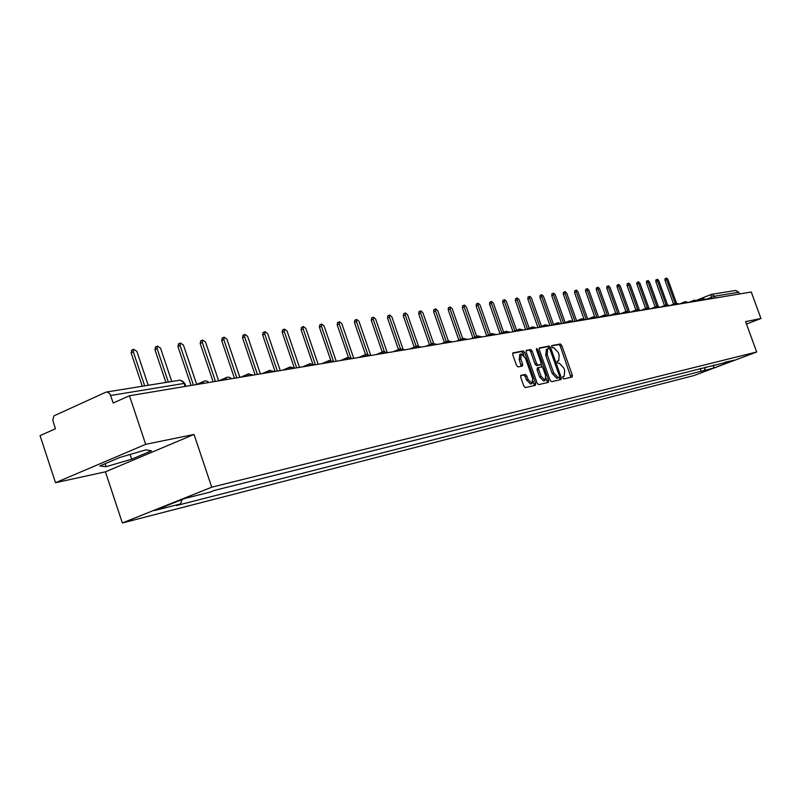 <?xml version="1.0" encoding="UTF-8"?>
<svg xmlns="http://www.w3.org/2000/svg" width="801" height="801" viewBox="0 0 801 801"><rect width="100%" height="100%" fill="white"/><g stroke="black" fill="none" stroke-linecap="round" stroke-linejoin="round"><path stroke-width="1.2" d="M562.743 377.892L563.724 378.933L572.134 377.041L572.325 375.208L561.751 345.451L560.37 343.959L551.809 345.571L551.719 346.823L552.7 347.884L553.811 347.674L558.267 352.5L559.148 354.993L558.738 360.75L557.316 361.081L557.226 362.352L558.207 363.404L559.308 363.173L563.754 367.959L564.645 370.462L564.204 376.28L562.843 376.61L562.743 377.892M520.97 375.349L520.72 377.271L523.824 386.072L525.296 387.614L535.479 385.311L535.639 383.419L524.705 352.49L523.243 350.938L512.92 352.891L512.77 354.763L516.515 365.356L517.997 366.918L522.472 365.997L522.622 364.125L520.78 358.898L521.181 353.932L525.376 358.007L532.585 378.392L532.144 383.439L528.019 379.384L526.808 375.969L525.336 374.417L520.84 375.399M211.744 487.188L194.022 434.442L145.672 444.325L129.472 395.744L751.268 292.015L760.95 318.498L745.601 321.632L756.685 351.999L211.744 487.188L122.353 522.973L694.006 375.539L756.685 351.999M550.067 380.195L551.488 381.697L561.06 379.544L561.271 377.682L550.587 347.574L549.176 346.062L539.403 347.914L539.273 349.727L550.067 380.195M548.405 382.397L538.572 384.62L537.121 383.088L526.197 352.21L526.347 350.367L530.723 349.526L532.174 351.078L536.57 363.514L538.012 365.046L540.895 364.445L541.035 362.603L536.47 349.717L536.57 348.445L537.641 349.496L548.625 380.515L548.405 382.397M145.672 444.325L55.509 482.713L40.05 435.634L55.449 428.765L52.766 420.315L53.887 415.879L106.092 392.089L108.065 392.32L110.067 394.132L113.201 403.003L129.472 395.744M55.509 482.713L105.422 471.819L122.353 522.973M711.719 294.327L735.769 290.453L738.772 292.245L714.612 296.22L706.352 299.244M739.413 293.997L738.772 292.245M746.492 324.065L760.95 318.498M725.015 362.202L734.547 360.18L713.471 368.1L704.249 370.452L705.651 367.068M181.997 499.554L180.545 503.919L176.44 505.551L704.249 370.452M180.545 503.919L154.553 510.537L184.54 498.542L210.232 492.074L214.428 490.402L725.516 362.452M194.022 434.442L105.422 471.819M99.795 465.972L106.082 466.703L131.694 459.173L151.489 450.813L145.902 449.842L119.81 457.471L99.795 465.972M700.164 368.45L701.296 371.564M713.471 368.1L713.861 365.006M105.091 463.719L106.082 466.703M130.122 454.447L131.694 459.173M563.984 376.35L562.823 376.81M570.953 377.301L560.269 346.052L558.888 344.55L551.599 345.922M549.226 348.565L547.684 346.663L539.133 348.275M559.879 379.804L559.438 377.351M559.338 377.391L559.488 376.09L550.097 349.636L549.116 348.565L547.634 348.896L547.223 354.673L553.671 372.835L558.167 377.651L559.338 377.391L557.836 377.982L559.388 377.371M546.442 349.396L545.721 355.274L547.223 354.673M557.836 377.982L556.665 378.242L552.159 373.436L545.721 355.274M526.067 350.738L530.723 349.526M539.423 365.016L536.49 365.646L535.048 364.115L530.652 351.689L529.211 350.137M541.126 364.195L542.097 366.958M546.112 378.292L547.113 381.106L548.625 380.515M541.146 376.43L545.181 380.435L545.591 375.459L543.078 368.37L541.646 366.848L538.773 367.459L538.622 369.311L541.146 376.43L539.624 377.031L543.659 381.036L545.101 380.465M538.733 367.479L537.251 368.06L537.101 369.912L538.622 369.311M539.624 377.031L537.101 369.912M547.223 382.668L547.113 381.106M532.054 383.469L530.612 384.039L526.477 379.994L525.276 376.58L523.804 375.028L520.6 375.709M519.799 354.493L519.248 359.519L520.78 358.898M521.211 366.267L519.248 359.519M523.994 355.394L521.721 351.549L512.64 353.261M534.217 385.601L533.106 381.176M676.465 303.048L667.944 279.499L666.632 278.057L666.612 279.679L675.223 303.499M673.611 304.15L665 280.34L665.02 278.718L666.632 278.057M667.423 304.55L658.812 280.74L657.481 279.279L657.451 280.921L666.122 304.911M664.49 305.561L655.829 281.582L655.859 279.939L657.481 279.279M658.212 306.162L649.491 282.002L648.129 280.52L648.089 282.192L656.81 306.352M655.168 307.003L646.457 282.863L646.487 281.201L648.129 280.52M648.83 307.924L639.949 283.294L638.567 281.802L638.527 283.484L647.308 307.854M645.636 308.485L636.875 284.165L636.915 282.483L638.567 281.802M639.288 309.877L630.197 284.605L628.785 283.103L628.745 284.806L637.616 309.476M635.884 309.987L627.073 285.496L627.163 283.774M629.656 312.22L620.224 285.957L618.783 284.435L618.732 286.157L627.734 311.219M625.911 311.519L617.05 286.848L617.15 285.116M619.584 313.982L610.022 287.339L608.56 285.807L608.49 287.549L617.671 313.131M615.709 313.101L606.798 288.25L606.908 286.488M614.908 314.763L615.408 313.211L609.211 315.714L599.579 288.75L598.087 287.199L598.017 288.961L607.448 315.284M605.306 314.793L596.304 289.672L596.425 287.889M598.617 317.386L588.885 290.202L587.363 288.63L587.293 290.413L597.065 317.737M594.682 316.625L585.571 291.133L585.691 289.331M587.734 319.098L577.942 291.674L576.39 290.092L576.309 291.904L586.182 319.559M583.859 318.648L574.567 292.625L574.707 290.793M576.6 320.851L566.738 293.196L565.156 291.594L565.065 293.426L575.038 321.411M572.855 320.921L563.313 294.147L563.463 292.305M565.186 322.643L555.253 294.748L553.641 293.136L553.541 294.978L563.614 323.284M561.711 323.634L551.769 295.719L551.939 293.847M553.491 324.475L543.489 296.34L541.836 294.708L541.736 296.58L551.879 325.136M549.987 325.596L539.944 297.321L540.124 295.429M541.496 326.357L531.433 297.972L529.741 296.32L529.631 298.212L539.844 327.028M537.982 327.599L527.829 298.973L528.019 297.051M529.201 328.27L519.068 299.644L517.336 297.982L517.216 299.894L527.509 328.971M525.666 329.652L515.403 300.655L515.604 298.713M516.585 330.242L506.382 301.356L504.62 299.674L504.48 301.617L514.853 330.953M513.01 331.714L502.648 302.388L502.868 300.415M503.639 332.255L493.366 303.118L491.564 301.416L491.413 303.389L501.857 332.986M500.004 333.757L489.571 304.17L489.811 302.167M490.352 334.307L480.009 304.931L478.157 303.209L478.007 305.201L488.52 335.068M486.658 335.839L476.144 305.992L476.395 303.959M476.705 336.42L466.292 306.783L464.4 305.051L464.24 307.063L474.833 337.201M472.94 337.982L462.357 307.864L462.628 305.802M462.688 338.583L452.205 308.695L450.272 306.933L450.092 308.976L460.755 339.394M458.853 340.185L448.2 309.787L448.49 307.694M448.28 340.795L437.736 310.648L435.744 308.876L435.564 310.938L446.297 341.626M444.385 342.428L433.651 311.759L433.962 309.637M433.501 343.148L422.858 312.66L420.825 310.868L420.625 312.961L431.439 343.929M429.496 344.74L418.703 313.792L419.033 311.639M418.352 345.722L407.559 314.733L405.476 312.921L405.266 315.043L416.15 346.282M414.197 347.103L403.324 315.884L403.674 313.692M402.853 348.575L391.829 316.856L389.686 315.023L389.466 317.176L400.42 348.695M398.447 349.536L387.504 318.027L387.884 315.804M387.013 351.869L375.629 319.048L373.436 317.196L373.206 319.379L384.26 351.279M382.237 352.029L371.223 320.24L371.624 317.987M370.783 355.484L358.958 321.311L356.695 319.439L356.465 321.642L367.689 354.112M365.546 354.583L354.463 322.523L354.893 320.23M353.772 358.327L341.797 323.634L339.464 321.742L339.224 323.974L350.708 357.296M348.365 357.226L337.201 324.866L337.662 322.533M336.23 361.251L324.105 326.027L321.712 324.115L321.451 326.377L333.376 361.041M330.723 360.15L319.419 327.279L319.899 324.906M318.147 364.265L305.872 328.49L303.399 326.558L303.128 328.861L315.434 364.715M312.62 363.434L301.076 329.772L301.597 327.359M299.504 367.379L287.058 331.033L284.515 329.091L284.235 331.414L296.7 367.849M294.117 367.289L282.162 332.335L282.723 329.882M280.26 370.593L267.654 333.657L265.031 331.694L264.741 334.057L277.366 371.073M275.083 371.454L262.648 334.988L263.239 332.495M260.385 373.907L247.619 336.37L244.906 334.387L244.605 336.78L257.401 374.397M255.098 374.788L242.503 337.722L243.134 335.188M239.869 377.321L226.923 339.173L224.12 337.171L223.819 339.594L236.786 377.842M234.453 378.232L221.687 340.555L222.368 337.962M218.663 380.865L205.537 342.067L202.643 340.045L202.323 342.498L215.469 381.396M213.126 381.787L200.18 343.469L200.911 340.836M196.676 384.36L183.429 345.061L180.425 343.028L180.105 345.501L193.431 385.071M191.059 385.471L177.932 346.493L178.723 343.809M171.744 381.496L160.55 348.155L157.437 346.112L157.106 348.615L168.33 382.047M165.927 382.427L154.923 349.616L155.764 346.883M148.225 385.291L136.871 351.359L133.637 349.306L133.306 351.839L144.681 385.862M142.268 386.252L131.104 352.861L132.005 350.057M711.428 298.663L710.978 294.528L711.528 294.357L714.612 296.22L715.263 298.022M711.528 294.357L696.71 300.205L710.918 294.558M702.888 300.085L703.378 298.663M693.976 301.576L694.487 300.125M684.875 303.088L685.396 301.627M675.553 304.65L676.094 303.168M666.032 306.232L666.592 304.73M656.279 307.864L656.86 306.342M646.297 309.526L646.898 307.985M636.084 311.229L636.705 309.667M625.621 312.981L626.262 311.389M619.063 314.072L615.568 313.161M603.924 316.595L604.615 314.973M592.67 318.478L593.381 316.826M581.125 320.4L581.866 318.728M569.291 322.372L570.062 320.67M557.156 324.395L557.947 322.673M544.69 326.478L545.511 324.725M531.904 328.61L532.755 326.838M518.768 330.803L519.649 329.001M505.271 333.056L506.182 331.224M491.403 335.369L492.355 333.506M477.146 337.742L478.127 335.859M462.477 340.195L463.499 338.272M447.389 342.708L448.45 340.755M431.849 345.301L432.961 343.319M415.859 347.964L417.001 345.952M399.379 350.718L400.57 348.665M382.397 353.551L383.639 351.459M364.876 356.475L366.167 354.342M346.813 359.489L348.155 357.316M328.16 362.593L329.561 360.39M308.906 365.807L310.357 363.564M289.001 369.131L290.523 366.838M268.425 372.565L270.017 370.222M247.149 376.11L248.801 373.727M225.121 379.784L226.853 377.351M202.313 383.589L204.115 381.106M185.131 386.452L184.11 383.429L110.708 395.494M185.772 386.352L184.921 383.819L182.928 381.416L180.015 380.165L106.363 392.049M557.116 361.371L558.477 360.84M558.888 344.55L560.37 343.959M560.269 346.052L561.751 345.451M570.833 375.789L572.325 375.208M547.684 346.663L549.176 346.062M549.085 348.175L550.587 347.574M559.759 378.272L561.271 377.682M552.159 373.436L553.671 372.835M556.665 378.242L558.167 377.651M530.652 351.689L532.174 351.078M535.048 364.115L536.57 363.514M536.49 365.646L538.012 365.046M539.293 365.076L540.805 364.465M536.55 349.937L537.641 349.496M523.804 375.028L525.336 374.417M525.276 376.58L526.808 375.969M526.477 379.994L528.019 379.384M521.091 364.735L522.622 364.125M521.721 351.549L523.243 350.938M523.183 353.101L524.705 352.49M534.107 384.019L535.639 383.419M665 280.34L666.612 279.679M655.829 281.582L657.451 280.921M646.457 282.863L648.089 282.192M636.875 284.165L638.527 283.484M627.073 285.496L628.745 284.806M617.05 286.848L618.732 286.157M606.798 288.25L608.49 287.549M596.304 289.672L598.017 288.961M585.571 291.133L587.293 290.413M574.567 292.625L576.309 291.904M563.313 294.147L565.065 293.426M551.769 295.719L553.541 294.978M539.944 297.321L541.736 296.58M527.829 298.973L529.631 298.212M515.403 300.655L517.216 299.894M502.648 302.388L504.48 301.617M489.571 304.17L491.413 303.389M476.144 305.992L478.007 305.201M462.357 307.864L464.24 307.063M448.2 309.787L450.092 308.976M433.651 311.759L435.564 310.938M418.703 313.792L420.625 312.961M403.324 315.884L405.266 315.043M387.504 318.027L389.466 317.176M371.223 320.24L373.206 319.379M354.463 322.523L356.465 321.642M337.201 324.866L339.224 323.974M319.419 327.279L321.451 326.377M301.076 329.772L303.128 328.861M282.162 332.335L284.235 331.414M262.648 334.988L264.741 334.057M242.503 337.722L244.605 336.78M221.687 340.555L223.819 339.594M200.18 343.469L202.323 342.498M177.932 346.493L180.105 345.501M154.923 349.616L157.106 348.615M131.104 352.861L133.306 351.839M706.572 299.474L703.268 298.693L697.681 300.916M697.711 300.946L694.377 300.165L688.64 302.448M688.65 302.458L685.276 301.667L679.418 304M679.388 304.01L675.974 303.199L670.067 305.561M669.916 305.592L666.462 304.77L660.505 307.153M660.214 307.204L656.72 306.382L650.722 308.785M650.292 308.866L646.757 308.025L640.71 310.458M640.129 310.558L636.555 309.717L630.457 312.17M629.726 312.29L626.112 311.439L619.964 313.922M608.149 315.894L604.445 315.023L598.197 317.546M596.955 317.757L593.201 316.876L586.913 319.439M585.481 319.669L581.686 318.788L575.338 321.361M573.716 321.632L569.861 320.74L563.463 323.344M561.641 323.654L557.746 322.743L551.288 325.376M549.246 325.717L545.301 324.795L538.803 327.459M536.53 327.839L532.525 326.908L525.977 329.601M523.464 330.022L519.408 329.081L512.81 331.794M510.047 332.255L505.932 331.304L499.283 334.057M496.26 334.558L492.084 333.596L485.376 336.37M482.082 336.921L477.847 335.949L471.088 338.753M467.504 339.354L463.198 338.372L456.39 341.206M452.495 341.857L448.129 340.866L441.271 343.729M437.056 344.43L432.62 343.429L425.711 346.322M421.156 347.083L416.65 346.072L409.691 348.996M404.775 349.817L400.19 348.795L393.191 351.749M387.884 352.63L383.228 351.609L376.18 354.583M370.473 355.534L365.737 354.503L358.648 357.516M352.52 358.538L347.694 357.486L340.555 360.53M333.977 361.631L329.061 360.58L321.892 363.644M314.833 364.815L309.827 363.764L302.618 366.858M295.058 368.12L289.942 367.058L282.713 370.182M274.613 371.534L269.386 370.473L262.137 373.606M253.456 375.058L248.13 373.997L240.861 377.161M231.569 378.713L229.406 377.271L227.294 377.191L218.843 380.835M208.911 382.488L207.099 381.166L204.946 380.875L196.045 384.63M184.771 383.349L180.225 380.155M562.702 376.87L564.114 376.32M557.246 361.341L558.617 360.8M546.142 349.496L547.634 348.896M539.373 365.046L540.855 364.455M537.251 368.06L538.773 367.459M519.649 354.553L521.181 353.932M627.123 283.794L628.785 283.103M617.11 285.136L618.783 284.435M606.858 286.508L608.56 285.807M596.375 287.909L598.087 287.199M585.641 289.351L587.363 288.63M574.657 290.823L576.39 290.092M563.403 292.325L565.156 291.594M551.869 293.877L553.641 293.136M540.054 295.459L541.836 294.708M527.949 297.081L529.741 296.32M515.524 298.743L517.336 297.982M502.788 300.455L504.62 299.674M489.721 302.207L491.564 301.416M476.305 304L478.157 303.209M462.527 305.852L464.4 305.051M448.38 307.744L450.272 306.933M433.842 309.697L435.744 308.876M418.893 311.699L420.825 310.868M403.524 313.762L405.476 312.921M387.724 315.874L389.686 315.023M371.454 318.057L373.436 317.196M354.703 320.31L356.695 319.439M337.451 322.623L339.464 321.742M319.679 325.006L321.712 324.115M301.346 327.469L303.399 326.558M282.443 330.012L284.515 329.091M262.938 332.625L265.031 331.694M242.803 335.339L244.906 334.387M221.997 338.132L224.12 337.171M200.49 341.026L202.643 340.045M178.263 344.019L180.425 343.028M155.254 347.113L157.437 346.112M131.434 350.327L133.637 349.306"/></g></svg>
